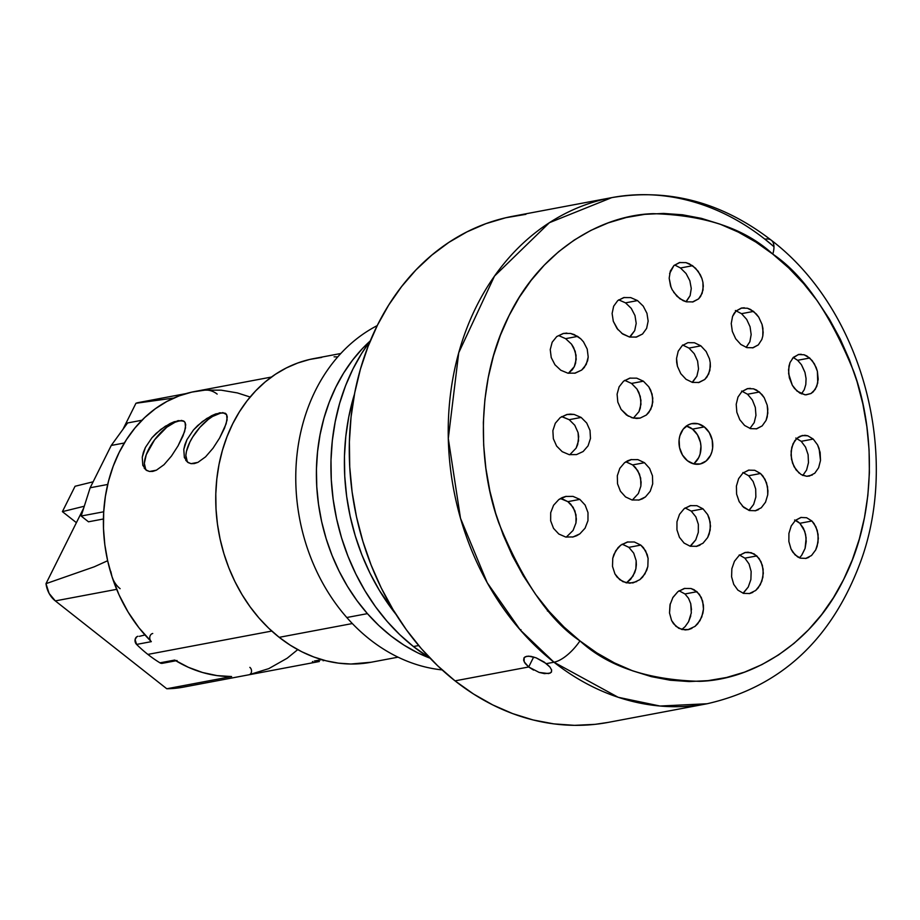 <?xml version="1.0" encoding="UTF-8"?>
<svg xmlns="http://www.w3.org/2000/svg" width="920" height="920" viewBox="0 0 920 920"><rect width="100%" height="100%" fill="white"/><g stroke="black" fill="none" stroke-linecap="round" stroke-linejoin="round"><path stroke-width="1.38" d="M579.957 640.895C549.585 620.551 522.548 581.29 498.847 523.089C477.71 465.094 475.651 380.753 509.047 315.629C541.121 249.458 602.393 215.027 653.119 213.67C705.111 215.13 744.993 228.608 772.788 254.115A30.9 13.156 -51.8 0 0 771.431 240.338A30.9 13.156 128.2 0 1 772.788 254.115L755.929 242.121L738.3 232.105L720.072 224.158L701.419 218.362L682.536 214.785L663.584 213.44L644.759 214.348L626.244 217.511L608.2 222.881L590.824 230.414L574.264 240.039L558.681 251.666L544.249 265.167L531.082 280.439L519.305 297.309L509.047 315.629L500.411 335.225L493.453 355.891L488.267 377.441L484.886 399.671L483.356 422.36L483.678 445.291L485.863 468.245L489.877 491.004L495.696 513.337L503.24 535.037L512.463 555.898L523.261 575.702L535.532 594.285L549.159 611.455L564.017 627.037L579.957 640.895L596.815 652.889L614.445 662.906L632.672 670.841L651.325 676.637L670.208 680.225L689.16 681.559L707.986 680.65L726.501 677.499L744.544 672.129L761.921 664.596L778.481 654.971L794.063 643.344L808.496 629.832L821.663 614.571L833.439 597.689L843.697 579.37L852.334 559.785L859.291 539.108L864.478 517.558L867.859 495.328L869.388 472.638L869.067 449.707L866.881 426.753L862.868 404.006L857.049 381.662L849.505 359.973L840.282 339.112L829.483 319.297L817.213 300.714L803.585 283.555L788.727 267.973L772.788 254.115C803.16 274.447 830.196 313.72 853.898 371.91C875.035 429.904 877.093 514.245 843.697 579.37C811.624 645.553 750.352 679.983 699.625 681.341C647.634 679.88 607.752 666.39 579.957 640.895A30.9 13.156 128.2 0 1 553.966 662.216A30.9 13.156 -51.8 0 0 579.957 640.895M533.588 670.105L528.689 666.977L533.669 656.995L528.689 666.977L525.193 663.481L523.606 660.181L524.17 657.627L526.746 656.282L530.932 656.351L536.107 657.823L546.365 663.642L553.966 662.216A257.519 209.392 -100.7 0 1 450.512 394.013A257.519 209.392 -100.7 0 1 611.754 197.627L549.424 222.686L494.488 276.103L458.735 352.716L448.293 438.495L460.494 518.247L487.243 582.762L520.294 630.005L553.966 662.216L546.365 663.642L549.93 667.034L551.643 670.07L551.218 672.347L548.688 673.589L539.131 672.417L528.689 666.977L455.032 680.857A257.519 209.392 79.3 0 0 608.178 722.395L707.112 703.754A257.519 209.392 -100.7 0 1 553.966 662.216L618.171 697.279L659.996 706.031L707.112 703.754C780.884 686.941 832.186 639.216 861.028 560.591C900.553 451.455 860.878 308.418 771.362 240.281C722.085 202.273 668.886 188.048 611.754 197.627A257.519 209.392 -100.7 0 1 764.888 239.177A257.519 209.392 -100.7 0 1 773.973 246.698L764.888 239.177A30.9 13.156 128.2 0 1 771.431 240.338M550.206 673.106L544.444 673.624L539.131 672.417M548.182 610.317L547.411 611.006M523.848 658.122L525.216 656.788L528.666 656.132L536.107 657.823L544.065 661.974L549.964 667.081M744.889 558.153L739.266 554.909L744.889 558.153L756.838 555.91L744.889 558.153L749.053 563.96L744.889 558.153M752.824 592.388L749.777 593.515L743.509 593.377L737.886 590.134L733.723 584.338L731.595 576.84L731.848 568.732L734.459 561.246L739.07 555.542L744.958 552.529L751.203 552.667L756.838 555.91L761.012 561.717L763.14 569.216L762.887 577.3L760.276 584.775L755.676 590.49L749.19 593.641M749.777 593.515L743.509 593.377L737.886 590.134L733.723 584.338L731.595 576.84L731.848 568.732L734.459 561.246L739.07 555.542L745.487 552.414M684.986 593.963L679.006 590.755L684.986 593.963L696.981 591.698L684.986 593.963L688.505 598.253L684.986 593.963M672.704 597.781L677.925 591.629L684.261 588.478L690.977 588.501L696.981 591.698L701.327 597.529L703.397 605.049L703.478 609.086L702.926 613.134L699.994 620.609L695.002 626.394L687.918 629.706M691.932 628.348L688.654 629.544L681.927 629.521L675.935 626.324L671.588 620.505L669.519 612.973L669.99 604.888L672.922 597.402L677.925 591.629L684.928 588.34M688.654 629.544L685.25 629.947L678.764 628.303L673.497 623.679L671.588 620.505L669.519 612.973L670.243 603.819M691.207 511.083L685.101 507.921L691.207 511.083L703.029 508.852L691.207 511.083L695.853 516.844L691.207 511.083M700.028 545.146L696.854 546.296L690.207 546.238L684.1 543.087L679.443 537.326L676.947 529.839L676.959 521.778L679.5 514.349L684.181 508.679L690.287 505.632L696.911 505.69L703.029 508.852L707.687 514.613L710.194 522.088L710.171 530.139L707.641 537.567L702.972 543.248L696.175 546.445M696.854 546.296L690.207 546.238L684.1 543.087L679.443 537.326L676.947 529.839L676.959 521.778L679.5 514.349L684.181 508.679L690.862 505.517M628.371 416.219L621.115 409.434L617.803 402.097L617.101 394.151L619.125 386.791L623.576 381.179L629.74 378.143L636.697 378.154L643.39 381.19L631.534 383.433L624.68 380.351M624.841 380.397L631.534 383.433L636.95 389.022L640.262 396.347L640.976 404.294L638.963 411.654L633.385 418.117L638.963 411.654L640.308 408.112L640.964 400.315L638.917 392.541L636.95 389.022L631.534 383.433L643.39 381.19L648.795 386.803L652.096 394.128L652.797 402.074L650.773 409.423L646.334 415.046L640.159 418.082L633.19 418.071L626.508 415.035L621.115 409.434L617.803 402.097L617.101 394.151L619.125 386.791L623.576 381.179L630.28 378.028M625.531 302.853L618.665 299.851L625.531 302.853L637.525 300.587L625.531 302.853L631.246 308.361L625.531 302.853M618.01 329.751L613.306 321.322L612.11 313.501L613.651 306.222L617.722 300.622L623.714 297.574L630.683 297.585L637.525 300.587L643.23 306.118L646.956 313.306L648.151 321.115L646.622 328.394L642.551 334.006L635.869 337.203M623.714 297.574L630.683 297.585L637.525 300.587L643.23 306.118L646.956 313.306L648.151 321.115L646.622 328.394L642.551 334.006L636.548 337.053L629.567 337.053L622.725 334.041L617.032 328.52L613.306 321.322L612.11 313.501L613.651 306.222L617.722 300.622L624.278 297.459M636.548 337.053L629.567 337.053L621.702 333.304M680.49 267.984L675.303 265.305A185 150.431 79.3 0 0 674.325 265.19A185 150.431 -100.7 0 1 675.303 265.305L680.49 267.984L692.587 265.707L680.49 267.984L686.09 273.562L680.49 267.984M669.61 273.55L673.911 265.558L679.408 262.568L685.975 262.614L692.587 265.707L698.176 271.296L701.914 278.495L702.926 282.359L703.306 286.235L702.144 293.377L698.567 298.897L692.392 302.036M671.071 287.339L669.173 278.208L670.335 271.066L673.911 265.558L680.018 262.441M679.408 262.568L685.975 262.614L689.344 263.798L695.554 268.226L700.315 274.746L701.914 278.495L702.926 282.359L703.041 289.95L700.626 296.412L698.567 298.897L693.07 301.886L686.469 301.841L679.88 298.759L673.681 292.284M688.988 348.082L682.582 344.988L688.988 348.082L700.867 345.851L688.988 348.082L694.266 353.728L688.988 348.082M699.027 382.478L692.449 382.409L686.044 379.304L680.777 373.658L677.442 366.332L676.545 358.443L678.212 351.187L682.192 345.644L687.895 342.677L694.45 342.746L700.867 345.851L706.134 351.497L709.469 358.811L710.24 362.756L709.849 370.484L706.974 377.004L704.731 379.5L699.027 382.478L692.449 382.409L686.044 379.304L680.777 373.658L677.442 366.332L676.671 362.388L676.545 358.443L678.212 351.187L682.192 345.644L687.895 342.677L694.45 342.746L700.867 345.851L706.134 351.497L709.469 358.811L710.24 362.756L710.366 366.689L708.71 373.957L704.731 379.5L698.372 382.616M559.486 335.949L565.627 338.663L559.486 335.949M570.561 333.454L574.218 334.57L580.796 338.847L583.498 341.86L587.213 349.082L588.202 357.006L587.592 360.847L584.269 367.517L581.693 370.058L575.218 373.14L567.87 373.175L560.786 370.231L554.955 364.768L551.229 357.535L550.24 349.6L552.172 342.217L556.761 336.547L563.224 333.488L570.561 333.454L577.656 336.386L565.627 338.663L577.656 336.386L580.796 338.847L583.498 341.86L587.213 349.082L588.202 357.006L586.27 364.389L581.693 370.058L574.678 373.244M575.218 373.14L567.87 373.175L560.786 370.231L554.955 364.768L551.229 357.535L550.24 349.6L552.172 342.217L556.761 336.547L563.718 333.385M797.364 521.284L794.627 519.995L799.871 523.284L797.364 521.284M808.898 557.336L806.081 558.394L800.296 558.141L797.548 556.853L792.821 552.207L791.027 549.044L788.865 541.523L788.923 533.393L791.234 525.929L795.443 520.329L800.86 517.466L806.633 517.73L811.911 521.007L799.871 523.284L811.911 521.007L815.925 526.827L818.075 534.347L818.006 542.466L815.706 549.918L811.509 555.519L805.644 558.486M806.081 558.394L800.296 558.141L795.041 554.852L791.027 549.044L788.865 541.523L788.923 533.393L791.234 525.929L795.443 520.329L801.262 517.385M747.557 394.243L741.623 391.058L747.557 394.243L759.425 392L747.557 394.243L752.364 399.981L747.557 394.243M753.48 388.815L756.539 390.046L762.024 394.599L764.255 397.75L767.199 405.179L767.82 409.159L767.234 416.933L766.061 420.405L762.162 425.902L756.723 428.8L750.547 428.639L744.602 425.466L739.783 419.716L736.839 412.275L736.207 404.317L737.989 397.037L741.888 391.552L747.327 388.666L753.48 388.815L759.425 392L764.255 397.75L767.199 405.179L767.832 413.126L766.061 420.405L762.162 425.902L756.182 428.916M756.723 428.8L750.547 428.639L744.602 425.466L739.783 419.716L736.839 412.275L736.207 404.317L737.989 397.037L741.888 391.552L747.822 388.562M741.531 313.674L735.402 310.5L741.531 313.674L753.56 311.409L741.531 313.674L746.683 319.389L741.531 313.674M747.419 308.234L750.559 309.453L756.309 313.984L758.712 317.124L762.07 324.472L762.921 328.405L762.795 336.041L761.852 339.457L758.333 344.873L753.123 347.76L746.959 347.633L740.83 344.459L735.678 338.744L732.32 331.384L731.239 323.541L732.561 316.399L734.068 313.409L736.069 310.983L741.279 308.096L747.419 308.234L753.56 311.409L758.712 317.124L762.07 324.472L763.163 332.304L762.795 336.041L761.852 339.457L758.333 344.873L752.525 347.898M753.123 347.76L746.959 347.633L740.83 344.459L735.678 338.744L732.32 331.384L731.239 323.541L732.561 316.399L736.069 310.983L741.819 307.981M797.617 360.295L793.235 357.489L797.617 360.295L809.715 358.018L797.617 360.295L801.435 364.711A185 150.431 -100.7 0 1 804.977 372.439L801.435 364.711L797.617 360.295M792.453 358.351L798.376 354.522L804.08 354.763L809.715 358.018L814.407 363.837L817.385 371.323L818.202 379.27L816.753 386.434L813.291 391.782L810.968 393.53L806.069 394.829M804.793 394.76L797.007 391.069L792.315 385.25L789.325 377.763L788.52 369.794L789.981 362.618L793.442 357.282L798.813 354.43M804.08 354.763L806.966 356.028L812.222 360.64L816.144 367.425L817.385 371.323L817.742 383.03L815.235 389.401L810.968 393.53L805.54 394.818L799.756 393.047L794.477 388.424L792.315 385.25L788.635 373.761L788.981 366.056L790.038 362.491M801.216 441.324L795.8 438.058L801.216 441.324L813.222 439.058L801.216 441.324L805.54 447.12L801.216 441.324M799.882 436.287L804.896 435.286L807.771 435.792L813.222 439.058L817.569 444.877L820.134 452.387L820.502 460.437L818.616 467.762L814.775 473.225L809.163 476.123M799.146 473.144L794.063 466.704L791.487 459.172L791.119 451.11L793.029 443.785L796.869 438.334L802.435 435.459M812.314 474.996L806.748 476.284L801.044 474.49L796.053 469.867L792.522 463.082L791.016 455.135L791.798 447.292L794.731 440.772L798.617 436.988M748.661 475.743L742.9 472.523L748.661 475.743L760.506 473.501L748.661 475.743L753.146 481.505L748.661 475.743M739.289 501.86L736.598 494.097L736.414 486.047L738.622 478.653L742.888 473.075L748.546 470.143L754.733 470.292L760.506 473.501L765.014 479.285L767.544 486.76L767.74 494.799L765.532 502.182L761.277 507.771L755.078 510.83M758.563 509.611L755.619 510.715L749.409 510.554L743.636 507.345L739.139 501.572L736.598 494.097L736.414 486.047L738.622 478.653L742.888 473.075L749.029 470.039M755.619 510.715L749.409 510.554L742.382 506.138M694.381 463.185L698.728 457.585L700.097 454.066L700.948 446.246L700.407 442.244L697.486 434.827L692.519 429.122L704.317 426.903A20.596 16.755 -100.7 0 1 712.586 448.362A20.596 16.755 -100.7 0 1 699.694 464.071A20.596 16.755 -100.7 0 1 687.435 460.747A20.596 16.755 -100.7 0 1 679.167 439.288A20.596 16.755 -100.7 0 1 692.058 423.579A20.596 16.755 -100.7 0 1 704.317 426.903L692.519 429.122A20.596 16.755 79.3 0 0 686.423 426.041M626.083 461.863L632.638 464.922L637.755 470.614L640.654 478.043L640.872 486.093L638.388 493.499L632.351 500.054L638.388 493.499L640.872 486.093L641.102 482.068L639.526 474.179L635.444 467.498L632.638 464.922L644.471 462.702L649.589 468.395L652.476 475.824L652.694 483.862L650.221 491.268L645.449 496.926L642.413 498.824L639.089 499.997L632.086 499.997L625.543 496.926L620.425 491.234L617.527 483.793L617.32 475.755L619.793 468.349L624.577 462.691L627.612 460.793L630.924 459.632L637.905 459.62L644.471 462.702L632.638 464.922L625.818 461.805M630.924 459.632L637.905 459.62L644.471 462.702L649.589 468.395L652.476 475.824L652.694 483.862L650.221 491.268L645.449 496.926L639.089 499.997L632.086 499.997L625.543 496.926L620.425 491.234L617.527 483.793L617.32 475.755L619.793 468.349L624.577 462.691L631.488 459.517M622.426 544.237L628.877 547.342L633.707 553.127L636.157 560.659L635.881 568.755L634.731 572.62L630.648 579.324L626.462 582.877L632.96 576.196L635.881 568.755L636.364 564.707L636.157 560.659L633.707 553.127L628.877 547.342L640.803 545.1L645.633 550.873L648.094 558.394L647.841 566.478L646.702 570.365L642.631 577.07L639.86 579.646L633.293 582.785L626.232 582.832L619.781 579.715L614.951 573.93L612.501 566.409L612.755 558.313L613.893 554.449L617.964 547.733L620.747 545.158L627.29 542.029L634.34 541.983L640.803 545.1L628.877 547.342L622.161 544.18M636.697 581.589L629.751 583.211L622.851 581.647L617.101 577.104L614.951 573.93L612.501 566.409L612.755 558.313L615.653 550.873L620.747 545.158L627.946 541.891M562.66 499.065L567.87 501.653L573.172 507.357L576.023 514.878L575.966 522.997L573.068 530.438L566.26 537.142L573.068 530.438L575.966 522.997L576.368 518.938L574.942 510.956L570.791 504.217L567.87 501.653L579.853 499.387L585.143 505.08L587.995 512.589L587.96 520.708L585.085 528.16L579.865 533.841L576.587 535.762L573.068 536.947L565.685 537.027L558.808 534.014L553.506 528.322L550.654 520.812L550.7 512.693L553.575 505.252L558.808 499.56L562.062 497.651L565.604 496.455L572.976 496.374L579.853 499.387L567.87 501.653L560.384 498.525M565.604 496.455L572.976 496.374L579.853 499.387L585.143 505.08L587.995 512.589L587.96 520.708L585.085 528.16L579.865 533.841L573.068 536.947L565.685 537.027L558.808 534.014L553.506 528.322L550.654 520.812L550.7 512.693L553.575 505.252L558.808 499.56L566.226 496.328M562.223 416.725L569.204 419.692L574.781 425.258L578.082 432.63L578.553 440.68L576.127 448.12L569.756 454.756L576.127 448.12L577.691 444.544L578.691 436.655L578.082 432.63L574.781 425.258L569.204 419.692L581.153 417.438L586.718 423.027L590.007 430.41L590.479 438.437L588.053 445.855L583.142 451.524L576.518 454.595L569.169 454.641L562.2 451.674L556.634 446.085L553.346 438.702L552.874 430.652L555.312 423.234L560.222 417.577L566.846 414.506L570.503 414.103L574.183 414.46L581.153 417.438L569.204 419.692L561.648 416.61M566.846 414.506L574.183 414.46L581.153 417.438L586.718 423.027L590.007 430.41L590.479 438.437L588.053 445.855L583.142 451.524L576.518 454.595L569.169 454.641L562.2 451.674L556.634 446.085L553.346 438.702L552.874 430.652L555.312 423.234L560.222 417.577L567.352 414.402M418.692 645.541L413.413 646.53A200.859 163.323 79.3 0 0 430.077 658.191A180.262 146.567 -100.7 0 1 367.413 613.64A180.262 146.567 -100.7 0 1 370.3 340.872L361.675 353.418L352.923 369.046L345.552 385.756L339.629 403.397L335.202 421.785L332.315 440.749L331.004 460.103L331.28 479.665L333.143 499.249L336.57 518.661L341.527 537.717L347.978 556.221L355.844 574.022L365.056 590.928L375.521 606.774L387.147 621.414L399.82 634.708L413.413 646.53L430.077 658.191L417.542 652.74L404.018 645.15L391.069 636.042L378.833 625.508L367.413 613.64L346.794 617.515L367.413 613.64L356.925 600.553L347.472 586.385L339.147 571.251L332.028 555.323L326.174 538.74L321.655 521.663L318.516 504.252L316.767 486.68L316.445 469.119L317.549 451.731L320.068 434.7L323.966 418.163L329.222 402.293L335.777 387.251L343.562 373.175L352.521 360.191L362.549 348.438L370.3 340.872A200.859 163.323 79.3 0 0 413.413 646.53L418.692 645.541M321.724 357.409L309.568 359.478L297.735 363.009L286.327 367.954L275.459 374.267L265.236 381.892L255.76 390.758L247.112 400.775L239.395 411.849L232.668 423.878L226.987 436.735L222.433 450.294L219.017 464.439L216.809 479.032L215.797 493.913L216.016 508.967L217.442 524.032L220.075 538.959L223.893 553.621L228.85 567.858L234.899 581.543L241.983 594.55L250.044 606.74L258.98 618.01L268.732 628.233L279.197 637.33L352.325 623.553L279.197 637.33A154.514 125.637 79.3 0 0 371.082 662.25L398.049 657.168M162.794 663.205L159.953 662.837A144.21 117.254 -100.7 0 1 147.879 654.407L271.768 631.062L147.879 654.407A144.21 117.254 79.3 0 0 159.953 662.837L174.685 660.065A144.21 117.254 79.3 0 0 231.61 676.545L166.784 688.758A144.21 117.254 79.3 0 0 183.552 687.102L319.355 661.514M314.467 660.974L321.862 659.663L314.467 660.974M312.328 661.882L312.915 661.48L312.731 662.147M324.484 660.387L323.081 660.732L324.484 660.387M223.468 413.103L219.661 412.804L225.112 413.183L226.607 414.644L227.09 419.991L224.537 428.133L219.581 438.069L213.014 448.224L205.562 456.849L197.949 462.357L194.35 463.565L191.049 463.657L188.186 462.622L184.356 457.539L183.793 449.385L186.944 439.645L193.487 429.939L202.25 421.647L211.565 415.736L215.855 413.873L220.259 413.264A30.9 13.156 -51.8 0 0 193.614 435.585A30.9 13.156 -51.8 0 0 188.013 462.507M222.778 412.562L226.607 414.644L227.263 416.921L226.159 423.752L219.581 438.069L213.014 448.224L205.562 456.849L197.949 462.357L191.049 463.657L187.461 462.127M181.918 420.934L178.123 420.624L183.574 421.003L185.07 422.475L185.541 427.823L182.988 435.965L178.031 445.901L171.465 456.055L164.024 464.68L156.411 470.178L152.812 471.397L149.5 471.477L146.648 470.453L142.819 465.37L142.255 457.205L145.406 447.465L151.949 437.759L160.701 429.479L170.027 423.568L174.317 421.705L178.721 421.095A30.9 13.156 -51.8 0 0 152.076 443.405A30.9 13.156 -51.8 0 0 146.464 470.338M181.228 420.394L183.574 421.003L185.07 422.475L185.713 424.752L184.621 431.584L178.031 445.901L171.465 456.055L164.024 464.68L156.411 470.178L149.5 471.477L145.923 469.947M103.419 518.983L88.481 521.801L81.167 516.028L103.707 511.784L81.167 516.028L88.481 521.801L103.419 518.983M90.16 487.761L81.167 516.028L90.16 487.761L111.251 445.452L90.16 487.761L107.709 484.46L90.16 487.761M127.57 422.959L111.251 445.452L124.361 442.991L111.251 445.452L127.57 422.959L141.956 420.244L127.57 422.959M184.575 421.785A30.9 13.156 -51.8 0 0 178.721 421.095L175.03 422.234L166.761 427.225L154.571 439.841L146.257 454.698L144.337 463.346L145.716 469.43M226.113 413.954A30.9 13.156 -51.8 0 0 220.259 413.264L212.531 416.472L208.311 419.393L199.939 427.317L192.74 436.966L189.922 441.979L186.427 451.444L185.874 455.526L187.266 461.61M249.849 667.356A4.117 3.346 -100.7 0 1 251.505 671.634A4.117 3.346 -100.7 0 1 248.94 674.785L184.126 686.998A144.21 117.254 79.3 0 1 166.784 688.758L55.315 600.898L49.116 593.411L46 583.659L83.709 508.024L46 583.659L94.231 566.812L107.64 560.728L94.231 566.812L46 583.659A23.241 18.894 79.3 0 0 55.315 600.898L116.656 589.341L55.315 600.898L166.784 688.758L231.61 676.545L217.051 675.602L202.561 672.508L188.37 667.299L174.685 660.065L159.953 662.837A4.692 3.818 79.3 0 0 162.345 663.32L175.858 660.779M120.129 588.685A23.241 18.894 -100.7 0 1 111.975 576.587L107.674 560.866L104.834 544.789L103.5 528.563L103.672 512.405L105.363 496.501L108.537 481.068L113.171 466.313L119.186 452.41L126.511 439.53L135.067 427.869L144.727 417.542L155.376 408.71L166.876 401.465L179.066 395.91L191.82 392.104L204.941 390.126A23.241 18.894 -100.7 0 1 217.154 394.082M84.272 506.241L62.399 511.647L76.406 522.675L62.399 511.647L75.06 486.266L62.399 511.647L84.272 506.241M75.06 486.266L93.127 481.804L75.06 486.266M122.946 429.329L135.941 403.27L173.868 398.026L135.941 403.27L122.946 429.329M203.331 390.333A23.241 18.894 -100.7 0 1 204.941 390.126L221.156 390.172L237.394 392.921L250.136 397.026M186.001 393.599L138.517 402.546A23.241 18.894 79.3 0 0 135.941 403.27L138.621 402.534M183.574 421.003L184.172 421.406M225.112 413.183L225.71 413.574M110.825 571.469L111.975 576.587A144.21 117.254 79.3 0 0 151.317 641.643L138.931 627.762L128.121 612.087L119.071 594.918L111.975 576.587A144.21 117.254 79.3 0 1 194.971 391.46L271.446 377.05M151.317 641.643L136.585 644.425A144.21 117.254 79.3 0 0 147.879 654.407A144.21 117.254 -100.7 0 1 136.585 644.425L135.102 639.619L136.654 636.881L137.977 636.283A4.692 3.818 79.3 0 0 135.102 639.595A4.692 3.818 79.3 0 0 136.585 644.425L151.317 641.643A4.692 3.818 -100.7 0 1 149.833 636.824A4.692 3.818 -100.7 0 1 152.731 633.5M144.957 634.961L139.426 636.33M177.077 660.548A4.692 3.818 -100.7 0 1 174.685 660.065M297.735 649.623L287.155 658.237L268.789 668.621L248.94 674.785M184.356 457.539L183.793 449.385L184.908 444.601L186.944 439.645L193.487 429.939L197.696 425.534L206.954 418.358L219.661 412.804M188.186 462.622L185.748 460.31M142.819 465.37L142.255 457.205L143.359 452.433L145.406 447.465L151.949 437.759L156.158 433.366L165.405 426.178L178.123 420.624M146.648 470.453L144.198 468.13M337.743 356.914L334.075 356.81M340.825 353.498L313.858 358.581A154.514 125.637 79.3 0 0 217.108 476.41A154.514 125.637 79.3 0 0 279.197 637.33L290.26 645.196L301.829 651.774L313.789 656.983L326.025 660.79L338.422 663.136L350.865 664.021L371.209 662.227M693.542 463.841A20.596 16.755 79.3 0 0 692.519 429.122L686.274 425.994M749.397 510.013L753.652 504.424L755.86 497.03L755.676 488.98L753.146 481.505L755.676 488.98L755.86 497.03L753.652 504.424L748.914 510.404M802.769 475.49L806.587 470.039L808.473 462.702L808.105 454.641L805.54 447.12L808.105 454.641L808.473 462.702L806.587 470.039L802.769 475.49M804.977 372.439A185 150.431 79.3 0 0 801.435 364.711L804.977 372.439L806.069 378.591L804.977 372.439M801.538 393.76L804.241 389.735L805.805 384.525L806.069 378.591L805.805 384.525L804.241 389.735L801.423 393.875M746.373 347.127L749.869 341.722L751.168 334.581L750.064 326.749L746.683 319.389L750.064 326.749L751.168 334.581L749.869 341.722L746.12 347.38M749.926 428.455L754.193 422.648L755.952 415.38L755.32 407.41L752.364 399.981L755.32 407.41L755.952 415.38L754.193 422.648L749.926 428.455M805.092 548.4A185 150.431 -100.7 0 1 801.561 555.484L805.092 548.4L806.138 537.97L804.712 531.219L799.871 523.284L803.424 528.207L805.621 534.509L806.219 541.5L805.092 548.4A185 150.431 79.3 0 1 801.561 555.484L805.092 548.4M799.399 557.808L801.561 555.484L799.399 557.808M568.387 373.267L572.286 369.782L574.287 366.666L575.621 363.101L576.081 355.292L573.666 347.576L571.481 344.115L565.627 338.663L571.481 344.115L575.218 351.348L576.219 359.272L574.287 366.666L568.387 373.267M692.909 381.731L696.877 376.188L698.521 368.931L697.601 361.054L694.266 353.728L697.601 361.054L698.521 368.931L696.877 376.188L692.173 382.341M686.573 301.162L690.126 295.653L691.276 288.5L689.862 280.761L686.09 273.562L689.862 280.761L691.276 288.5L690.126 295.653L685.952 301.702M630.625 336.248L634.696 330.636L636.203 323.368L634.984 315.548L631.246 308.361L634.984 315.548L636.203 323.368L634.696 330.636L629.602 337.065M691.092 545.479L695.773 539.81L698.314 532.381L698.349 524.319L695.853 516.844L698.349 524.319L698.314 532.381L695.773 539.81L690.115 546.216M681.777 629.487L685.067 626.692L688.539 621.793L690.77 615.871M691.495 609.776L690.736 603.681L688.505 598.253L690.736 603.681L691.311 612.893L688.539 621.793L685.067 626.692M743.624 592.768L748.259 587.029L750.881 579.542L751.145 571.458L749.053 563.96L751.145 571.458L750.881 579.542L748.259 587.029L743.038 593.227M354.499 394.059L348.76 416.921L345.805 436.367L344.459 456.228L344.747 476.284L346.656 496.374L350.175 516.281L355.258 535.819L361.859 554.806L369.932 573.056L379.385 590.398L396.014 614.422A206.011 167.509 79.3 0 1 354.499 394.059M573.068 536.947L572.447 537.084M633.293 582.785L632.534 582.947M639.089 499.997L638.469 500.123M809.6 476.019L806.748 476.284L802.251 475.134M629.74 378.143L636.697 378.154L643.39 381.19L648.795 386.803L650.739 390.298L652.786 398.096L652.119 405.904L648.818 412.516L646.334 415.046L640.159 418.082L636.697 418.473L631.338 417.553M640.159 418.082L639.572 418.209M744.958 552.529L748.109 552.195L754.158 553.92L759.149 558.532L762.358 565.305L763.312 573.24L761.863 581.187L758.183 587.926L755.676 590.49M684.261 588.478L690.977 588.501L694.129 589.731L699.395 594.331L702.661 601.128L703.478 609.086L701.753 617.021L697.716 623.783L695.002 626.394M690.287 505.632L696.911 505.69L703.029 508.852L707.687 514.613L709.24 518.202L710.505 526.113L709.205 534.014L707.641 537.567L702.972 543.248M693.07 301.886L686.469 301.841L683.1 300.656L676.901 296.217L672.152 289.696L670.553 285.959L669.173 278.208M563.224 333.488L566.87 333.086M800.86 517.466L806.633 517.73L811.911 521.007L814.119 523.641L817.259 530.426L818.328 538.395L817.121 546.353L815.706 549.918L811.509 555.519M747.327 388.666L750.386 388.355M741.279 308.096L744.303 307.774M798.376 354.522L801.193 354.257M802.044 435.539L807.771 435.792L813.222 439.058L817.569 444.877L819.099 448.477L820.502 460.437L818.616 467.762L814.775 473.225M748.546 470.143L754.733 470.292L760.506 473.501L762.967 476.111L766.556 482.862L767.947 490.774L767.74 494.799L765.532 502.182L761.277 507.771M687.435 460.747L682.479 455.043L679.558 447.637L679.121 439.645L679.869 435.815L683.157 429.203L688.39 424.833L691.483 423.706L698.073 423.775L704.317 426.903L709.274 432.607L712.195 440.024L712.632 448.017L711.884 451.846L710.516 455.365L706.169 460.966L700.258 463.956L693.68 463.875L687.435 460.747M627.29 542.029L634.34 541.983L640.803 545.1L643.471 547.688L647.185 554.484L648.094 558.394L647.841 566.478L644.943 573.93L639.86 579.646M551.551 669.737L551.505 671.91M525.918 214.325L505.655 217.775L485.932 223.652L466.923 231.897L448.81 242.42L431.779 255.139L415.978 269.905L401.58 286.603L388.7 305.06L377.487 325.105L368.034 346.529L360.433 369.138L354.752 392.713L351.06 417.024L349.381 441.841L349.738 466.923L352.118 492.027L356.511 516.913L362.871 541.339L371.128 565.075L381.213 587.891L393.024 609.557L406.444 629.878L421.36 648.657L437.598 665.7L455.032 680.857L473.478 693.979L492.763 704.927L512.693 713.621L533.094 719.957L553.759 723.867L574.482 725.339L595.067 724.35L608.396 722.361M611.754 197.627L512.808 216.269A257.519 209.392 79.3 0 0 351.566 412.654A257.519 209.392 79.3 0 0 455.032 680.857L528.689 666.977L524.135 661.768L524.17 657.627M377.234 325.599A180.262 146.567 79.3 0 0 346.794 617.515A180.262 146.567 -100.7 0 1 377.234 325.599M442.117 669.909A180.262 146.567 -100.7 0 1 346.794 617.515A180.262 146.567 79.3 0 0 442.117 669.909M520.962 629.648L520.283 629.993"/></g></svg>
